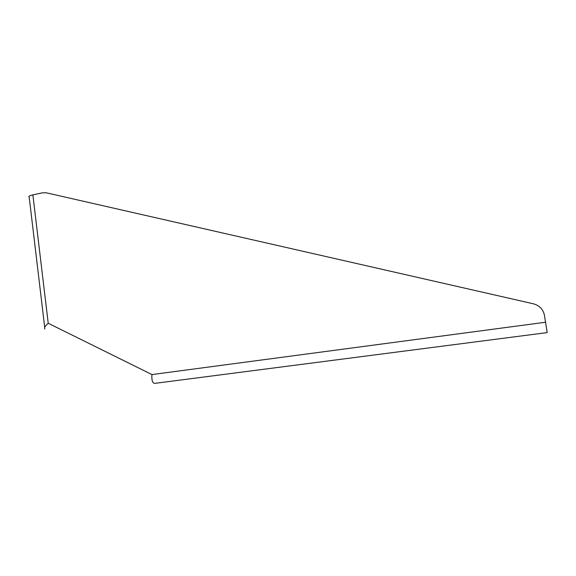 <?xml version="1.0" encoding="UTF-8"?>
<svg xmlns="http://www.w3.org/2000/svg" width="576" height="576" viewBox="0 0 576 576"><rect width="100%" height="100%" fill="white"/><g stroke="black" fill="none" stroke-linecap="round" stroke-linejoin="round"><path stroke-width="0.86" d="M48.218 323.258L151.97 374.573C151.495 380.369 152.482 383.292 154.93 383.35L547.178 332.597L544.406 315.13C543.082 309.24 539.395 305.467 533.354 303.79L46.318 192.809L42.61 192.794L32.868 194.868L48.218 323.258C45.043 326.074 43.934 327.989 44.899 329.004M44.705 327.355L29.189 197.129C28.174 196.423 29.398 195.667 32.868 194.868M46.318 192.809L533.354 303.79M151.97 374.573L545.623 322.236"/></g></svg>
